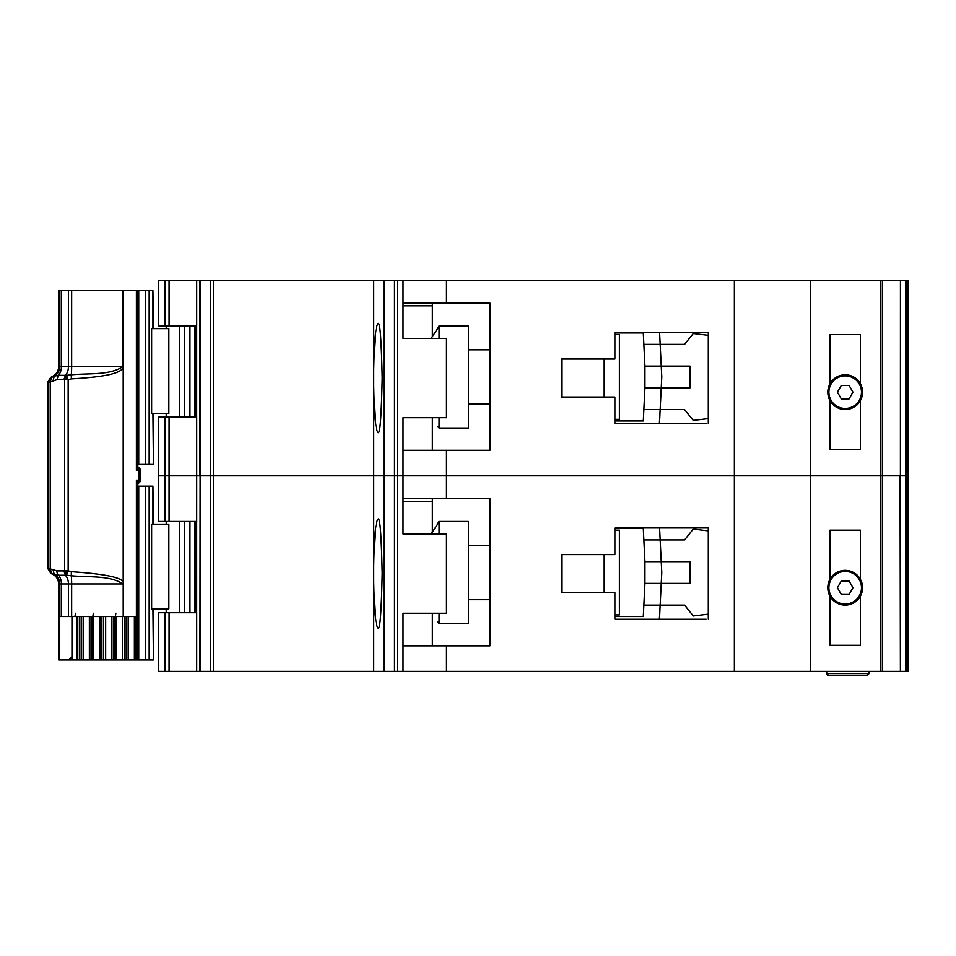 <?xml version="1.0" encoding="UTF-8"?>
<svg xmlns="http://www.w3.org/2000/svg" width="956" height="956" viewBox="0 0 956 956"><rect width="100%" height="100%" fill="white"/><g stroke="black" fill="none" stroke-linecap="round" stroke-linejoin="round"><path stroke-width="1.43" d="M137.078 290.6L149.172 290.6L149.172 464.425L137.27 464.425M168.842 328.625L168.842 413.362L151.622 413.362L151.622 328.625L168.842 328.625M152.924 328.625L152.924 290.6L153.45 328.625M153.45 413.362L153.45 464.425L152.924 413.362M149.172 464.425L152.924 464.425M152.924 290.6L149.172 290.6M845.188 408.475A16.3 16.3 0 0 1 828.9 392.175A16.3 16.3 0 0 1 845.188 375.887A16.3 16.3 0 0 1 861.487 392.175A16.3 16.3 0 0 1 845.188 408.475M841.304 398.915L837.408 392.175L841.304 385.447L849.083 385.447L852.967 392.175L849.083 398.915L841.304 398.915M587.904 359.038L561.65 359.038L604.192 359.038L604.192 397.063L561.65 397.063L587.904 397.063M614.887 334.6L619.404 334.6L619.404 419.337L614.887 419.337M614.887 420.963L643.304 420.963L643.866 409.562L684.58 409.562L693.279 420.425L708.312 418.597L708.312 423.687L708.312 332.425L614.887 332.425L614.887 359.038L561.65 359.038L561.65 397.063L561.65 359.038L561.65 397.063L614.887 397.063L614.887 423.687L706.137 423.687M644.942 387.837L644.942 366.1L661.253 366.1L661.755 376.162A16.3 16.3 0 0 1 661.755 377.775L661.253 387.837L644.942 387.837L643.866 409.562L660.178 409.562L659.377 423.687M644.942 366.1L643.304 332.975L629.179 332.975M643.603 338.95L643.304 332.975L614.887 332.975M629.179 420.963L643.304 420.963L643.603 414.988M659.915 414.988L659.58 421.775M659.915 338.95L659.592 332.425L660.178 344.375L643.866 344.375L684.58 344.375L693.279 333.513L708.312 335.341M660.178 409.562L661.253 387.837L690.017 387.837L690.017 366.1L661.253 366.1L660.178 344.375M468.404 404.125L489.95 404.125M468.404 349.812L489.95 349.812M437.979 327.538L439.067 325.912L439.067 338.4M439.067 417.712L439.067 428.025L468.404 428.025L468.404 325.912L439.067 325.912M437.979 426.4L439.067 428.025M437.979 328.051L431.168 338.4L437.979 328.051M829.987 400.588L829.987 449.75L860.4 449.75L860.4 400.588A17.387 17.387 0 0 1 829.987 400.588A17.387 17.387 0 0 1 845.188 374.8A17.387 17.387 0 0 1 860.4 383.762L860.4 334.6L829.987 334.6L829.987 383.762M165.018 417.163L165.018 521.45L158.612 521.45L158.612 475.825L165.018 475.825L158.612 475.825L158.612 417.163L169.069 417.163L169.069 475.825L165.018 475.825L169.069 475.825L169.069 521.45L196.685 521.45L196.685 475.825L169.069 475.825L196.685 475.825L196.685 417.163L169.069 417.163M373.712 385.722C374.226 414.402 375.636 429.949 377.931 432.375C379.95 435.458 381.372 417.354 382.197 378.05C381.372 338.759 379.95 320.654 377.931 323.737C375.636 326.163 374.226 341.71 373.712 370.39L373.712 475.825L213.379 475.825L213.379 671.375L373.712 671.375L373.712 581.26C374.226 609.94 375.636 625.499 377.931 627.913C379.95 631.008 381.372 612.904 382.197 573.6C381.372 534.296 379.95 516.192 377.931 519.287C375.636 521.701 374.226 537.26 373.712 565.94L373.712 671.375L384.264 671.375L384.264 280.287L213.379 280.287L213.379 475.825L200.306 475.825L373.712 475.825L373.712 385.722M196.685 280.287L158.612 280.287L158.612 325.912L196.685 325.912L196.685 280.287L213.379 280.287M905.631 671.375L900.433 671.375L900.433 475.825L905.631 475.825L905.631 671.375L908.2 671.375L908.2 475.825L906.539 475.825L908.2 475.825L908.2 280.287L905.631 280.287L905.631 475.825L900.397 475.825L900.433 280.287L384.264 280.287M905.631 280.287L900.433 280.287L900.433 475.825M196.649 325.912L196.649 417.163M446.5 280.287L446.5 303.1L489.95 303.1L489.95 450.3L446.5 450.3L446.5 475.825L403.038 475.825L403.038 417.712L446.5 417.712L446.5 338.4L403.038 338.4L403.038 280.287M403.038 450.3L446.5 450.3M880.237 671.375L880.237 475.825L900.397 475.825L446.5 475.825L446.5 498.638L489.95 498.638L489.95 645.838L446.5 645.838L446.5 671.375L900.397 671.375L900.05 475.825M394.517 280.287L394.517 671.375L397.397 671.375L397.397 475.825L403.038 475.825L394.517 475.825L397.397 475.825L397.397 280.287M394.517 475.825L384.264 475.825L394.517 475.825M383.894 280.287L383.894 475.825L373.712 475.825L373.712 565.94L373.712 475.825L383.894 475.825L383.894 671.375M210.511 280.287L210.511 671.375L199.912 671.375L200.306 280.287M199.912 280.287L199.912 475.825L196.685 475.825L200.306 475.825L200.306 671.375M880.237 280.287L880.237 475.825L734.387 475.825L734.387 280.287M810.425 671.375L810.425 280.287M860.4 400.588A17.387 17.387 0 0 0 860.4 383.762M373.712 370.39L373.712 280.287L373.712 370.39M432.375 450.3L432.375 417.712M432.375 336.56L432.375 305.812L403.038 305.812M446.5 303.1L403.038 303.1M432.375 303.1L432.375 305.812M853.6 407.387L851.043 407.387M839.344 407.387L836.775 407.387M137.27 486.15L149.172 486.15L149.172 659.963L124.4 659.963L124.4 616.512M168.842 524.175L168.842 608.912L151.622 608.912L151.622 524.175L168.842 524.175M152.924 524.175L152.924 486.15L153.45 524.175M153.45 608.912L153.45 659.963L152.924 608.912M149.172 659.963L152.924 659.963M152.924 486.15L149.172 486.15M114.565 616.512L114.565 659.963L124.4 659.963M114.565 659.963L101.898 659.963L101.898 616.512M92.063 616.512L92.063 659.963L101.898 659.963M92.063 659.963L79.396 659.963L79.396 616.512M68.593 659.963L79.396 659.963M845.188 604.013A16.3 16.3 0 0 1 828.9 587.725A16.3 16.3 0 0 1 845.188 571.425A16.3 16.3 0 0 1 861.487 587.725A16.3 16.3 0 0 1 845.188 604.013M841.304 594.453L837.408 587.725L841.304 580.985L849.083 580.985L852.967 587.725L849.083 594.453L841.304 594.453M587.904 554.588L561.65 554.588L604.192 554.588L604.192 592.612L561.65 592.612L587.904 592.612M614.887 530.15L619.404 530.15L619.404 614.887L614.887 614.887M614.887 616.512L643.304 616.512L643.866 605.1L684.58 605.1L693.279 615.963L708.312 614.134L708.312 619.225L708.312 527.975L614.887 527.975L614.887 554.588L561.65 554.588L561.65 592.612L561.65 554.588L561.65 592.612L614.887 592.612L614.887 619.225L706.137 619.225M644.942 583.375L644.942 561.65L661.253 561.65L661.755 571.712A16.3 16.3 0 0 1 661.755 573.313L661.253 583.375L644.942 583.375L643.866 605.1L660.178 605.1L659.377 619.225M644.942 561.65L643.304 528.513L629.179 528.513M643.603 534.488L643.304 528.513L614.887 528.513M629.179 616.512L643.304 616.512L643.603 610.537M659.915 610.537L659.58 617.313M659.915 534.488L659.592 527.975L660.178 539.925L643.866 539.925L684.58 539.925L693.279 529.062L708.312 530.891M660.178 605.1L661.253 583.375L690.017 583.375L690.017 561.65L661.253 561.65L660.178 539.925M468.404 599.675L489.95 599.675M468.404 545.35L489.95 545.35M437.979 523.087L439.067 521.45L439.067 533.95M439.067 613.25L439.067 623.575L468.404 623.575L468.404 521.45L439.067 521.45M437.979 621.938L439.067 623.575M437.979 523.589L431.168 533.95L437.979 523.589M829.987 596.138L829.987 645.3L860.4 645.3L860.4 596.138A17.387 17.387 0 0 1 829.987 596.138A17.387 17.387 0 0 1 845.188 570.338A17.387 17.387 0 0 1 860.4 579.312L860.4 530.15L829.987 530.15L829.987 579.312M169.069 671.375L158.612 671.375L158.612 612.712L169.069 612.712L169.069 671.375L196.685 671.375L196.685 612.712L169.069 612.712M446.5 671.375L403.038 671.375L403.038 613.25L446.5 613.25L446.5 533.95L403.038 533.95L403.038 475.825L734.387 475.825L734.387 671.375M196.649 521.45L196.649 612.712M403.038 645.838L446.5 645.838M397.397 671.375L403.038 671.375M394.517 671.375L384.264 671.375M210.511 671.375L213.379 671.375M199.912 671.375L196.685 671.375M869.088 671.375L869.088 673.55L866.913 675.713L828.9 675.713L866.913 675.713M826.725 671.375L826.725 673.55L828.9 675.713M860.4 596.138A17.387 17.387 0 0 0 860.4 579.312M826.725 673.55L827.502 675.211L826.725 673.55L869.088 673.55M432.375 645.838L432.375 613.25M432.375 532.11L432.375 501.362L403.038 501.362M446.5 498.638L403.038 498.638M165.018 521.45L169.069 521.45M432.375 498.638L432.375 501.362M853.6 602.937L851.043 602.937M839.344 602.937L836.775 602.937M123.204 368.084L122.834 366.65C110 375.445 88.621 373.139 71.27 374.812L66.502 375.373L68.163 379.735L71.365 378.887C109.916 376.664 119.536 372.697 123.204 368.084L123.204 582.491C122.38 577.555 105.1 573.959 71.365 571.676L68.163 570.828L66.502 575.189L71.27 575.763C88.609 577.424 110 575.118 122.834 583.925L71.652 583.925A10.863 1.135 90 0 0 71.27 575.763L71.365 571.676M63.897 379.687L65.402 375.338L58.388 375.338A10.863 7.576 90 0 0 61.423 366.65L68.438 366.65A10.863 7.576 90 0 1 65.402 375.338L66.502 375.373L64.59 379.735L64.59 570.828L66.502 575.189L65.402 575.225A10.863 7.576 90 0 1 68.438 583.925L61.423 583.925A10.863 7.576 90 0 0 58.388 575.225L65.402 575.225L63.897 570.887L68.163 570.828L68.163 379.735L56.882 379.687L50.321 382.006L50.321 568.557L51.397 573.086L54.217 574.401L53.034 569.645L56.882 570.887L63.897 570.887M139.911 470.4L139.134 470.4L139.134 480.175A3.262 2.39 -90 0 1 138.357 482.589L137.258 484.202L136.409 480.175L138.357 482.589L137.736 483.27M137.019 615.987L136.409 616.512L136.409 480.175L140.006 480.175L140.006 470.4L137.724 467.269L137.736 464.425L137.724 467.269A2.175 1.96 -59.8 0 0 137.987 467.388L138.357 467.986L136.409 470.4L137.258 466.373L138.357 467.986A3.262 2.39 -90 0 1 139.134 470.4L136.409 470.4L136.409 290.6L123.216 290.6L123.216 366.65M53.034 380.918L54.217 376.162L51.397 377.489L50.321 382.006L48.696 382.006L48.696 568.557L53.034 569.645M71.365 378.887L71.27 374.812A10.863 1.135 90 0 0 71.652 366.65L71.652 290.6L58.663 290.6L58.663 366.65C58.4 371.585 55.986 375.003 51.421 376.891L52.305 376.891A5.437 5.401 90 0 0 48.696 382.006L47.8 382.006L47.8 568.557L48.696 568.557A5.437 5.401 -90 0 0 52.305 573.684L51.421 573.684L47.8 568.557M138.596 467.484L136.696 467.137M138.465 467.388L137.736 467.018M138.202 467.305A3.262 3.155 90 0 1 140.365 470.4L140.365 480.175A3.262 3.155 90 0 1 139.445 482.481L139.6 482.314M136.409 616.512L123.216 616.512L123.204 582.491M137.019 291.126L136.409 290.6M137.27 290.66L137.258 466.373M71.652 290.6L123.216 290.6M123.216 583.925L123.216 616.512M122.834 616.512L71.652 616.512L71.652 583.925L68.438 583.925L68.438 616.512L71.652 616.512M71.963 616.512L71.963 656.712L68.641 659.963L59.356 659.963L59.356 616.512L68.438 616.512M137.258 484.202L137.27 616.465M56.882 379.687L58.388 375.338L54.217 376.162A10.863 10.791 -90 0 0 59.81 366.65L59.81 290.6M61.423 616.512L61.423 583.925L59.81 583.925A10.863 10.791 -90 0 0 54.217 574.401L58.388 575.225A5.437 3.788 90 0 1 56.882 570.887M137.521 465.536L137.784 466.373M137.784 484.202L137.521 485.027M59.356 659.963L58.663 659.963L58.663 583.925L59.81 583.925L59.81 616.512M137.509 485.6L137.544 483.437L137.27 485.6M137.843 466.91L137.795 464.425M137.795 483.497L138.596 483.091M136.696 483.437L138.465 483.174M137.795 486.15L137.843 483.652M138.333 467.329A2.175 1.936 119.2 0 1 138.238 467.281L138.238 467.281A2.175 1.936 119.2 0 1 137.736 466.863M137.784 483.27L137.712 486.15L137.819 483.258M189.945 417.163L189.945 325.912M184.365 417.163L184.365 325.912M179.417 417.163L179.417 325.912M196.028 325.912L196.028 417.163M145.515 290.6L145.515 464.425M138.728 290.6L138.728 464.425M882.376 280.287L882.376 671.375M906.539 671.375L906.539 280.287M907.842 280.287L907.842 671.375M165.018 280.287L165.018 325.912M169.069 280.287L169.069 325.912M189.945 612.712L189.945 521.45M184.365 612.712L184.365 521.45M179.417 612.712L179.417 521.45M196.028 521.45L196.028 612.712M145.515 486.15L145.515 659.963M72.214 659.963L72.214 616.512M138.728 486.15L138.728 659.963M76.743 659.963L76.743 616.512M137.078 616.512L137.078 659.963M77.412 659.963L77.412 616.512M136.039 659.963L136.039 616.512M134.39 659.963L134.39 616.512M81.188 616.512L81.188 659.963M128.188 659.963L128.188 616.512M83.172 616.512L83.172 659.963M126.204 659.963L126.204 616.512M89.374 616.512L89.374 659.963M91.023 616.512L91.023 659.963M122.416 616.512L122.416 659.963M116.202 616.512L116.202 659.963M93.712 659.963L93.712 616.512M99.902 659.963L99.902 616.512M113.477 659.963L113.477 616.512M111.852 659.963L111.852 616.512M103.654 616.512L103.654 659.963M105.662 659.963L105.662 616.512M165.018 671.375L165.018 612.712M66.239 379.735A5.437 2.139 -90 0 1 66.765 376.15M66.239 570.828A5.437 2.139 90 0 0 66.765 574.413M138.118 483.091L139.911 480.175M139.899 480.175A3.262 3.155 90 0 1 138.034 483.15M139.899 470.4A3.262 3.155 -90 0 0 138.034 467.424M49.21 568.557A5.437 4.899 90 0 0 51.397 573.086M49.21 382.006A5.437 4.899 -90 0 1 51.397 377.489M137.497 467.078L137.497 464.425L137.509 467.102M122.834 290.6L122.834 366.65L68.438 366.65L68.438 290.6M137.27 466.707L138.118 467.484M58.663 366.65L61.423 366.65L61.423 290.6M115.341 616.512L115.867 613.25M92.828 616.512L93.353 613.25M74.938 616.512L75.464 613.25M139.445 482.481A3.262 3.155 90 0 1 138.202 483.27M68.892 659.963A3.262 3.238 -90 0 0 71.7 658.337M166.213 417.163L166.213 413.362M166.213 328.625L166.213 325.912M194.713 325.912L194.713 417.163M166.213 612.712L166.213 608.912M166.213 524.175L166.213 521.45M194.713 521.45L194.713 612.712M71.7 659.963L71.7 657.967M137.795 483.856L140.472 480.175L140.472 470.4L139.564 468.129L137.795 466.779M51.421 376.891L47.8 382.006M51.421 573.684C55.986 575.572 58.4 578.989 58.663 583.925"/></g></svg>
